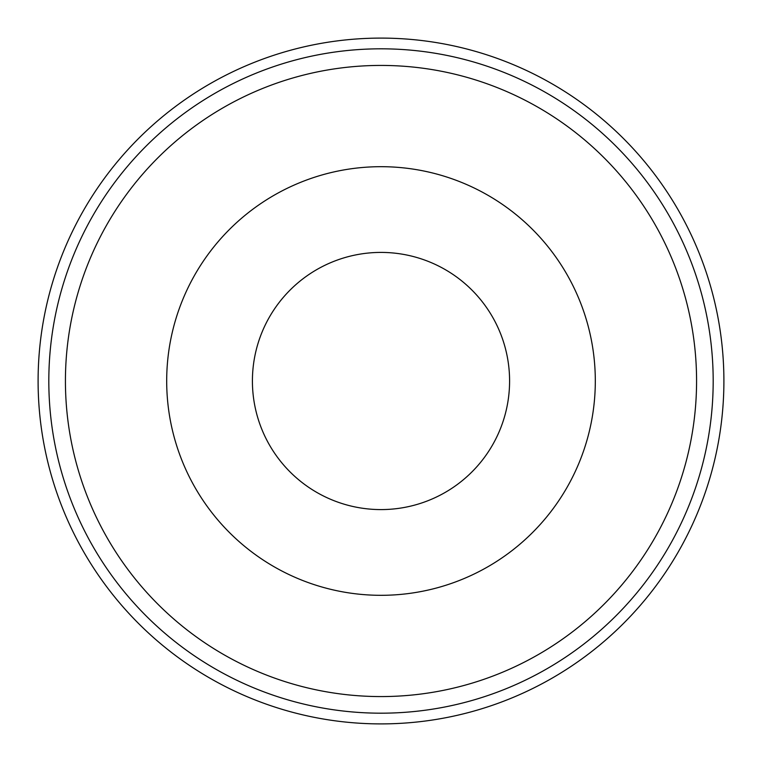 <?xml version="1.0" encoding="UTF-8"?>
<svg xmlns="http://www.w3.org/2000/svg" width="762" height="762" viewBox="0 0 762 762"><rect width="100%" height="100%" fill="white"/><g stroke="black" fill="none" stroke-linecap="round" stroke-linejoin="round"><path stroke-width="1.14" d="M381 723.9A342.9 342.9 0 0 0 723.9 381A342.9 342.9 0 0 0 381 38.1A342.9 342.9 0 0 0 38.1 381A342.9 342.9 0 0 0 381 723.9M381 166.688A214.312 214.312 0 0 1 595.312 381A214.312 214.312 0 0 1 381 595.312A214.312 214.312 0 0 1 166.688 381A214.312 214.312 0 0 1 381 166.688M381 509.588A128.588 128.588 0 0 0 509.588 381A128.588 128.588 0 0 0 381 252.412A128.588 128.588 0 0 0 252.412 381A128.588 128.588 0 0 0 381 509.588M713.184 381A332.184 332.184 0 0 0 381 48.816A332.184 332.184 0 0 0 48.816 381A332.184 332.184 0 0 0 381 713.184A332.184 332.184 0 0 0 713.184 381A332.184 332.184 0 0 1 381 713.184A332.184 332.184 0 0 1 48.816 381M696.573 381A315.573 315.573 0 0 0 381 65.427A315.573 315.573 0 0 0 65.427 381A315.573 315.573 0 0 0 381 696.573A315.573 315.573 0 0 0 696.573 381"/></g></svg>
